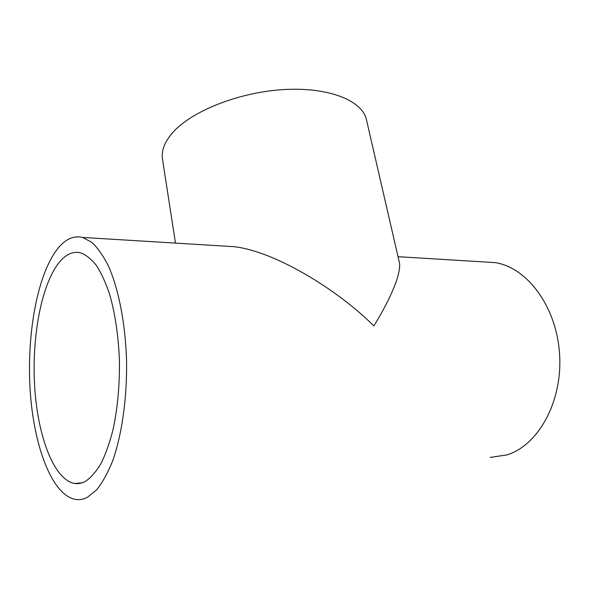 <?xml version="1.0" encoding="UTF-8"?>
<svg xmlns="http://www.w3.org/2000/svg" width="589" height="589" viewBox="0 0 589 589"><rect width="100%" height="100%" fill="white"/><g stroke="black" fill="none" stroke-linecap="round" stroke-linejoin="round"><path stroke-width="0.88" d="M175.493 243.11L162.468 159.089C161.172 150.784 164.552 141.993 172.614 132.709C191.41 111.122 239.296 92.009 284.332 89.543C329.428 86.981 362.522 100.852 366.461 119.803L399.246 261.914C401.941 271.823 391.435 297.482 373.853 325.938C336.694 288.809 274.459 251.393 234.312 246.695L218.563 245.738M85.604 481.242C91.045 477.546 96.206 471.59 101.094 463.381C105.718 453.935 109.709 442.641 113.066 429.506C117.601 408.28 119.714 385.287 119.42 360.527C118.448 335.936 115.23 314.018 109.768 294.794C105.858 283.066 101.441 273.34 96.515 265.602C91.405 259.123 86.134 254.868 80.708 252.843C73.515 251.172 66.741 253.896 60.38 261.015C41.952 282.006 31.71 335.097 34.596 385.331C37.394 435.499 53.739 480.109 74.825 483.481C78.411 483.974 82.004 483.23 85.604 481.242M58.804 247.299C37.983 271.882 26.719 331.938 30.054 388.512C33.301 444.967 51.758 495.717 75.952 499.487C79.765 499.987 83.601 499.244 87.444 497.271L96.581 489.93C102.479 482.597 107.875 472.827 112.771 460.605C121.975 434.358 127.128 397.847 126.561 360.755C125.435 323.751 118.735 289.545 108.678 266.545C103.414 255.994 97.781 247.917 91.774 242.315L82.637 237.441C74.155 235.431 66.211 238.714 58.804 247.299M490.188 457.41L506.798 454.944C538.294 445.542 562.878 401.345 559.55 353.768C556.458 306.162 526.802 267.332 495.15 262.613L484.276 261.95M82.637 237.441L234.312 246.695M398.039 256.694L495.15 262.613M74.825 483.481L82.018 482.818"/></g></svg>
